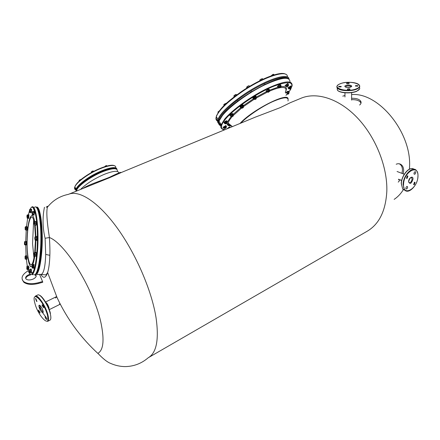 <?xml version="1.0" encoding="UTF-8"?>
<svg xmlns="http://www.w3.org/2000/svg" width="440" height="440" viewBox="0 0 440 440"><rect width="100%" height="100%" fill="white"/><g stroke="black" fill="none" stroke-linecap="round" stroke-linejoin="round"><path stroke-width="0.66" d="M394.152 199.37C397.771 196.972 400.829 193.743 403.332 189.69M409.409 169.208L409.492 167.778C412.225 133.106 378.67 92.021 351.604 94.584M342.771 96.151L344.966 95.497M396.193 164.225C398.338 163.339 400.191 163.647 401.759 165.143C403.073 166.507 403.7 168.432 403.639 170.913L403.178 173.828M400.186 179.85L398.233 182.116M351.599 98.285C356.136 98.164 359.15 99.094 360.646 101.079C361.466 102.471 361.125 103.785 359.623 105.017M360.982 103.224L360.635 102.471C359.145 100.474 356.131 99.539 351.599 99.666M401.979 173.371L402.441 170.456C402.495 167.981 401.863 166.056 400.543 164.687L399.394 163.823M398.558 179.933L398.981 179.382M28.352 270.644C22.105 274.466 20.526 278.091 23.623 281.529C26.972 283.927 31.895 284.317 38.39 282.7L42.565 281.529L42.746 282.255L38.572 283.421L38.39 282.7M22.231 279.631L23.809 282.249C27.159 284.647 32.081 285.038 38.572 283.421M148.885 357.368L366.498 231.627C378.945 224.648 385.721 211.167 386.826 191.186C387.574 166.694 375.507 136.653 356.994 117.436C338.459 98.192 315.937 91.542 300.438 98.5L290.472 102.619L280.308 107.602L255.464 117.084L121.787 172.304L110.171 177.458L109.472 177.287C117.926 173.179 121.715 171.644 120.841 172.689M59.499 304.557L59.78 303.171C69.542 322.262 82.225 339.004 97.834 353.381L97.889 353.353C103.202 358.925 107.492 362.296 110.764 363.457C115.313 365.464 120.043 366.509 124.949 366.603C133.744 366.482 141.488 363.545 148.187 357.786C156.536 352.99 159.154 339.598 156.03 317.609C151.663 290.246 135.663 253.275 116.847 227.475C98.005 201.63 78.914 189.651 68.404 194.348C59.84 196.103 52.839 200.404 47.399 207.251L47.399 207.251C47.509 206.09 47.344 205.926 46.904 206.745M69.091 194.079L110.171 177.458M97.889 353.353C103.263 350.245 104.418 340.703 101.343 324.715C95.117 291.852 66.011 243.744 49.423 237.523C46.926 221.661 46.25 211.569 47.399 207.251L46.156 207.048M83.391 188.172C88.974 184.553 100.436 180.989 109.472 177.287M59.78 303.171L57.079 297.616L55.814 296.978L55.501 298.062M25.773 278.669C25.861 277.481 26.84 276.425 28.727 275.501L30.85 274.797M34.733 274.841L36.19 275.897M118.866 172.634C117.662 170.451 112.838 171.006 104.39 174.29C94.342 178.635 86.433 183.634 80.658 189.299M49.423 237.523L45.106 238.282C40.414 219.032 45.386 204.551 44.319 207.713M39.573 274.395L42.565 281.529M40.975 274.626C43.533 278.729 45.749 278.031 47.63 272.52C48.867 268.543 49.61 262.812 49.858 255.327C50.05 250.762 49.803 242.6 49.352 237.518M39.617 274.395L46.046 274.879L47.63 272.52L57.079 297.616M35.667 274.747C36.767 276.149 35.965 277.579 33.27 279.026C30.3 280.231 27.935 280.274 26.191 279.163C24.976 277.728 25.757 276.271 28.54 274.786L30.19 274.197M35.354 274.384C37.835 273.669 39.743 266.97 41.08 254.282C42.147 241.703 42.031 230.093 40.75 219.472C38.869 210.117 37.356 206.069 36.201 207.339C40.48 204.039 43.84 231.721 41.525 254.43C40.354 265.788 38.665 272.459 36.454 274.439L41.52 274.373C43.94 272.525 45.331 265.876 45.694 254.419L45.106 238.282M37.543 271.964L37.851 272.481M40.865 239.272L41.19 239.272L41.267 237.688M40.062 255.151L40.392 255.151L40.524 253.88M414.414 182.292L415.069 182.353L414.299 184.707L413.644 184.646L414.414 182.292M407.616 187.248C407.292 188.65 406.752 189.195 405.999 188.887L405.834 188.238C406.159 186.84 406.698 186.291 407.451 186.593L407.616 187.248M407.127 178.398L406.45 178.327L407.231 175.934L407.902 176L407.127 178.398M413.985 173.459C414.299 172.073 414.832 171.523 415.575 171.815L415.75 172.496C415.432 173.882 414.898 174.433 414.156 174.141L413.985 173.459M346.968 83.677L346.577 83.468C346.638 82.913 347.38 82.726 348.805 82.907L349.195 83.121C349.135 83.672 348.392 83.859 346.968 83.677M355.647 85.575L358 85.707L357.704 86.18L355.35 86.047L355.647 85.575M349.597 88.875L349.993 89.095C349.938 89.667 349.184 89.859 347.727 89.667L347.331 89.452C347.38 88.875 348.139 88.682 349.597 88.875M340.895 86.933L338.575 86.812L338.888 86.328L341.204 86.449L340.895 86.933M276.524 79.767L275.528 80.014M264.886 84.051L265.067 84.337L263.395 85.151M251.845 91.493L250.437 92.373M239.173 99.974L237.683 101.052M228.531 108.697L227.387 109.775M226.21 127.727L225.027 128.557M227.156 123.244L225.946 123.948M218.636 111.876L219.346 110.908M218.059 112.75L218.042 111.865L218.488 111.628M226.072 123.822L227.123 123.382L226.072 123.822M217.932 112.085L219.368 110.869M233.145 116.083L232.034 116.419L231.924 116.804M225.209 104.489L224.851 103.901L226.215 103.296M224.153 105.512L223.751 104.852L224.851 103.901M226.198 103.252L224.186 104.192L223.751 104.852M232.194 116.529L233.112 116.226L232.194 116.529M243.37 107.437L242.506 107.586L242.138 108.174M234.108 96.91L233.86 95.909L234.724 95.084L235.956 94.479L236.819 94.875M235.972 95.502L235.538 94.798M234.614 96.525L234.141 95.75M242.622 107.734L242.198 108.191L243.337 107.591L242.622 107.734M233.86 95.909L236.286 94.463M256.201 98.764L255.629 98.731L254.964 99.506M246.829 88.088L246.697 87.093L247.99 86.059L249.013 85.734L249.651 86.361M249.288 86.576L248.837 85.855M247.874 87.439L247.379 86.642M255.695 98.912L255.024 99.523L256.163 98.918L255.695 98.912M246.582 87.34L247.99 86.059L249.013 85.734M269.429 91.57L269.148 91.405L268.257 92.307M259.952 80.707L259.798 80.207L260.43 79.442L262.367 78.639M260.2 80.586L259.913 80.135M262.862 79.305L262.449 78.645M261.652 79.877L261.184 79.129M269.159 91.608L268.263 92.334L269.159 91.608M259.804 80.157L260.43 79.442L262.29 78.628M280.759 87.093L279.532 87.846M271.838 75.636L272.305 74.778L273.454 74.272L274.28 74.855M271.194 75.862L271.706 75.416M273.51 75.092L273.141 74.509M280.665 87.087L279.598 87.857L280.665 87.087M271.298 75.636L273.603 74.278M288.343 85.965L287.117 86.757M280.731 73.535L281.281 73.475M288.332 86.02L287.188 86.768L288.332 86.02M280.676 73.541L281.281 73.409M291.071 88.341L289.894 89.073M291.099 88.424L289.971 89.089L291.099 88.424M288.877 93.561L287.7 94.264M288.805 93.737L287.782 94.281L288.805 93.737M277.844 86.917L277.602 86.697L279.989 84.909L280.643 85.129M277.646 86.597L277.404 86.383L279.791 84.59L280.577 84.772M266.563 91.366L266.244 91.151L268.043 89.639L269.335 89.562M266.189 91.058L267.845 89.32L269.253 89.221M253.38 98.538L253.011 98.324L254.161 97.218C255.464 96.415 256.135 96.222 256.168 96.641L256.036 96.861M252.956 98.236L253.963 96.899C255.266 96.096 255.937 95.904 255.97 96.322L256.025 96.41M240.444 107.217L240.196 106.986L240.763 106.332C242.281 105.232 243.144 104.901 243.342 105.331L243.298 105.424M240.141 106.898L240.57 106.013C242.088 104.913 242.946 104.583 243.144 105.012L243.205 105.105M230.412 115.825L230.17 115.374C231.682 114.081 232.667 113.625 233.123 113.999L233.002 114.202M229.955 115.528L229.977 115.06C231.49 113.768 232.474 113.306 232.931 113.68L232.991 113.779M224.329 123.002L224.076 122.793C225.319 121.506 226.341 120.962 227.145 121.154L227.134 121.193M223.971 122.683L223.883 122.48C225.126 121.193 226.149 120.648 226.958 120.841M223.399 127.606L223.124 127.413L226.127 125.84M223.058 127.303L225.957 125.472M227.112 128.793L229.647 127.199L229.829 127.611M226.969 128.81L229.466 126.896L229.873 127.182M285.89 93.175C287.161 91.878 288.145 91.339 288.838 91.553L288.827 91.575M285.703 92.879C286.974 91.581 287.958 91.036 288.651 91.251L288.723 91.366M288.293 88.171L288.041 87.984L291.005 86.4M287.969 87.874L290.868 85.894M285.637 85.805L285.219 85.635L288.019 83.738L288.145 84.172M285.153 85.531L287.826 83.424L288.156 83.732M279.197 87.439L280.258 86.372L280.566 86.554M279.279 87.566L278.564 87.675L278.735 87.302L279.846 86.444L280.913 86.026L280.643 86.686M278.641 87.725L278.24 87.543L278.999 86.686L280.451 85.833L281.138 85.844L281.061 86.119M281.138 85.844L280.319 84.992M280.451 85.833L280.264 84.986L279.197 85.41L280.038 85.168M278.999 86.686L278.586 86.02L279.197 85.41L278.586 86.02M278.24 87.543L277.827 86.884L278.014 86.367M267.856 91.911L268.593 90.992L269.236 91.025M267.938 92.043L267.212 92.032L267.999 91.234L269.258 90.552L269.726 90.668L269.319 91.157M256.487 97.9L267.245 92.18L267.201 91.537L268.565 90.552L269.714 90.172L269.737 90.635M269.714 90.172L269.297 89.502L268.603 89.502L269.044 89.463M268.565 90.552L268.147 89.881L268.603 89.502L267.344 90.189L268.147 89.881M267.201 91.537L266.783 90.871L267.344 90.189L266.783 90.871M266.992 92.142L266.651 90.882M254.623 99.099L255.008 98.395L256.009 98.219M254.711 99.231L253.979 99.325L254.331 98.769L255.563 97.939L256.471 97.702L256.091 98.351M256.157 97.394L255.816 96.651L256.157 97.394L254.727 98.104L254.315 97.427L255.739 96.718M254.012 99.363L253.699 99.055L254.727 98.104M253.699 99.055L253.281 98.384L254.315 97.427M253.325 98.269L255.772 96.635M241.802 107.762L241.874 107.3L243.177 106.898M241.885 107.894L241.23 107.745L242.215 106.909L243.403 106.376L243.26 107.03M241.225 108.042L240.851 107.932L241.373 107.179L242.82 106.266L243.744 106.106L243.683 106.502M242.82 106.266L242.407 105.595L242.754 105.325L243.744 106.106M241.373 107.179L240.961 106.508L242.407 105.595M240.851 107.932L240.444 107.261L240.961 106.508M240.587 106.695L242.963 105.325M231.594 116.391L232.595 115.379L232.958 115.544M231.671 116.523L230.956 116.611L231.528 115.891L232.782 115.154L233.459 115.115L233.041 115.676M230.318 115.5L230.951 116.611L230.802 116.182L232.023 115.225L233.31 114.708L233.453 115.159M231.622 114.559L232.909 114.043L230.896 114.851L231.622 114.559L232.023 115.225M233.31 114.708L232.909 114.043M230.802 116.182L230.395 115.517L230.896 114.851L230.428 115.297M225.627 123.547L226.292 122.711L226.969 122.716M225.698 123.668L225 123.761L225.209 123.371L226.325 122.568L227.343 122.21L227.046 122.843M225.077 123.811L224.691 123.607L225.5 122.771L226.919 121.99L227.458 122.298M225.5 122.771L225.099 122.117L225.698 121.539L226.716 121.187L227.535 122.056M226.919 121.99L226.523 121.341M224.691 123.607L224.296 122.953L225.099 122.117M224.373 122.711L226.743 121.193M224.455 128.156L225.902 127.1M224.428 128.37L224.048 128.227L224.857 127.485L226.045 126.885L226.419 127.034L226.05 127.446M224.065 128.392L224.081 127.749L225.412 126.852L226.452 126.555L226.441 126.973M224.081 127.749L223.696 127.105L225.434 125.879L226.066 125.912L226.452 126.555M225.412 126.852L225.022 126.209M223.801 128.343L223.41 127.699L223.696 127.105M223.443 127.221L225.792 125.862M227.464 128.651L228.91 127.573L229.862 127.661M227.381 128.684L229.647 127.391M287.392 93.88L288.69 93.038M288.745 92.318L288.475 91.575L289.218 92.439L287.392 93.06L287.062 93.665L289.091 92.554L288.767 93.154M287.463 93.995L286.858 94.149M287.392 93.06L286.995 92.433L288.354 91.691M288.475 91.575L286.995 92.433M289.575 88.682L290.901 87.824M289.652 88.803L289.014 88.721L289.911 87.923L291.066 87.346L291.324 87.566L290.978 87.945M289.014 88.951L288.69 88.88L289.113 88.204L290.483 87.285L291.423 87.043L291.379 87.439M291.423 87.043L290.697 86.334M290.483 87.285L290.081 86.647L290.439 86.345L289.284 86.922L290.081 86.647M289.113 88.204L288.712 87.566L289.284 86.922L288.712 87.566M288.69 88.88L288.387 87.725M286.759 86.361L288.156 85.454M286.836 86.493L286.159 86.581L286.682 85.904L287.914 85.129L288.624 85.03L288.239 85.586M285.978 86.207L285.522 85.564L286.165 86.592L285.978 86.207L287.15 85.239L288.448 84.656L288.629 85.074M288.448 84.656L288.035 84.002L287.27 84.112L288.035 84.002M287.15 85.239L286.737 84.585L287.27 84.112L286.039 84.887L286.737 84.585M285.571 85.553L286.039 84.887L285.571 85.553M79.261 181.066L79.25 180.219L81.197 179.416M79.882 180.516L79.618 180.054M79.118 180.433L81.048 179.361M91.394 172.623L91.372 171.847L92.285 171.198L93.159 170.946L93.676 171.386M92.12 172.222L91.79 171.639M93.264 171.606L92.956 171.061M91.273 172.035L93.198 170.951M105.331 166.485L105.683 165.809L106.524 165.561L107.03 166.007M104.643 166.7L105.188 166.243M106.596 166.122L106.337 165.671M104.66 166.656L106.557 165.566M35.558 221.535L36.036 223.564L35.7 225.198L35.486 224.961M35.783 221.304L36.416 223.57L35.981 225.203M33.611 211.448L34.034 212.526L33.528 215.017M33.792 211.321L34.408 212.531L33.985 215.155M30.921 209.292L31.284 209.446L30.844 212.575M31.136 209.055L31.652 209.451L31.323 212.823M28.38 214.841L28.303 218.284M28.55 214.715L28.914 214.726L28.743 218.416M26.483 226.721L26.598 226.501C26.977 227.178 27.005 228.365 26.675 230.06L26.422 229.944M26.681 226.507L26.956 226.507C27.335 227.183 27.363 228.371 27.033 230.065L26.884 230.164M25.8 241.494L25.883 241.357C26.197 241.632 26.268 242.638 26.109 244.382L25.74 244.871M25.966 241.357L26.241 241.357C26.554 241.632 26.625 242.644 26.466 244.387L26.18 245.009M26.378 255.86L26.802 257.879L26.334 259.155M26.565 255.662L27.159 257.879L26.791 259.347M28.182 266.035L28.611 267.185L28.144 269.478M28.358 265.887L28.974 267.179L28.6 269.627M30.74 269.412L31.114 269.704L30.707 272.844M30.938 269.22L31.488 269.704L31.185 273.026M33.451 264.545L33.413 268.114M33.638 264.391L34.045 264.413L33.886 268.268M35.486 252.577L35.607 252.368C36.053 253.11 36.091 254.392 35.717 256.201L35.442 256.08M35.706 252.368L35.987 252.362C36.438 253.11 36.471 254.392 36.096 256.201L35.937 256.284M36.306 236.583L36.399 236.445C36.762 236.72 36.856 237.804 36.669 239.69L36.245 240.224M36.498 236.445L36.779 236.445C37.147 236.726 37.235 237.804 37.048 239.69L36.713 240.372M35.459 236.577L34.656 224.95L35.772 224.966L35.926 221.826L34.348 221.645L34.05 223.795L34.518 224.917L34.809 221.81L34.403 221.661L34.518 224.917M36.009 223.548L34.892 223.531M35.926 221.826L34.809 221.81M32.318 214.775L33.611 215.023L34.012 212.575L33.787 211.448L32.351 211.657M33.924 214.363L32.819 214.341L32.687 211.426M34.012 212.575L32.907 212.553M32.511 215.001L32.819 214.341M32.621 213.444L32.379 211.646L32.153 214.434L32.423 214.665L32.621 213.444M30.036 212.564L31.119 212.581L31.345 211.195L30.971 209.292L29.887 209.27L29.535 209.957L29.464 211.475L29.651 212.427L30.036 212.564L30.184 209.523L29.794 209.391L29.882 212.52M31.345 211.195L30.256 211.173M31.268 209.545L30.184 209.523M27.132 218.048L28.38 218.284L28.754 215.93L28.545 214.841L27.165 215.045M28.754 215.93L27.687 215.914L27.478 214.825M28.672 217.657L27.605 217.635L27.687 215.914M27.319 218.268L27.605 217.635M27.346 215.364L27.099 215.138L26.917 216.31L27.187 218.009L27.346 215.364M25.619 229.933L26.67 229.944L26.532 226.721L25.482 226.705L25.141 227.37L25.245 229.79L25.619 229.933L25.757 226.99L25.383 226.848L25.476 229.895M26.813 227.002L25.757 226.99M26.879 228.619L25.828 228.608M26.175 242.611L25.119 242.605L24.547 241.775L24.425 244.31L24.761 244.871L25.812 244.871L26.175 242.611L25.971 241.494L24.596 241.703M26.092 244.305L25.036 244.299L24.921 241.489M25.036 244.299L24.64 244.629L25.119 242.605M25.509 259.16L26.565 259.155L26.428 255.86L25.372 255.865L25.03 256.514L25.135 258.984L25.509 259.16L25.647 256.212L25.273 256.041L25.405 259.127M26.708 256.207L25.647 256.212M26.78 257.857L25.718 257.862M28.589 267.223L27.511 267.234L26.923 266.315L26.796 268.895L27.143 269.489L28.215 269.478L28.589 267.223L28.38 266.035L26.961 266.261M28.507 268.945L27.428 268.956L27.308 266.046M27.428 268.956L27.027 269.253L27.511 267.234M31.097 269.803L30.8 269.412L29.546 269.582L29.277 271.607L29.585 272.652L30.079 271.53L30.003 269.814L29.612 269.621L29.854 272.855L30.949 272.839L31.174 271.519L31.097 269.803L30.003 269.814M31.174 271.519L30.079 271.53M29.48 272.673L29.854 272.855M33.886 265.771L32.775 265.782L32.148 264.831L32.016 267.509L32.373 268.125L33.484 268.114L33.886 265.771L33.66 264.545L32.186 264.776M33.798 267.559L32.687 267.57L32.549 264.55M32.687 267.57L32.263 267.878L32.775 265.782M34.584 256.08L35.712 256.08L35.865 252.94L35.547 252.577L34.425 252.577L34.056 253.27L34.177 255.899L34.584 256.08L34.744 252.94L34.331 252.758L34.491 256.053M35.865 252.94L34.744 252.94M35.948 254.694L34.821 254.694M35.013 240.004L36.328 240.224L36.74 237.782L36.504 236.583L35.024 236.814M36.647 239.602L35.525 239.597L35.382 236.577M35.2 240.218L35.525 239.597M36.74 237.782L35.613 237.776M35.107 239.91L35.057 236.797L34.76 238.112L35.107 239.91M36.575 301.356L35.497 298.491L35.877 298.65L36.955 301.516L36.575 301.356M42.147 305.536L42.191 304.733L43.72 307.005L43.675 307.802L42.147 305.536M45.556 316.597C46.486 317.796 46.844 318.747 46.64 319.451L46.239 319.27C45.315 318.065 44.952 317.114 45.155 316.415L45.556 316.597M39.98 312.296L39.947 313.066L38.45 310.844L38.489 310.068L39.98 312.296M41.278 237.606L41.19 239.365M40.541 253.831L40.392 255.244M240.686 123.189C247.324 116.347 260.964 107.069 272.036 101.926C283.784 96.806 289.097 96.487 287.986 100.964M240.009 123.464C252.01 110.05 287.76 91.878 288.079 98.808M117.37 171.485C117.871 167.772 113.036 167.827 102.878 171.649C91.537 176.143 78.359 185.488 76.675 190.13L76.395 191.059M49.858 255.327L45.694 254.419M232.386 126.616L228.223 123.139C228.454 121.693 229.526 119.818 231.44 117.513L232.018 116.842M233.052 115.704L241.698 107.971M243.7 106.431L254.04 99.38M269.357 91.223C273.295 89.513 276.639 88.374 279.389 87.819L279.598 87.857M280.197 87.67C285.445 86.95 287.133 88.501 285.257 92.329M231.446 125.835C228.437 125.648 227.365 124.751 228.223 123.139C227.97 125.026 229.114 125.978 231.644 126M115.533 168.817C113.058 168.185 108.779 169.065 102.701 171.468M102.625 171.496C90.139 176.418 76.005 187.061 76.511 191.01M36.454 274.439C38.44 271.48 39.985 264.764 41.09 254.298C43.219 233.173 40.436 206.899 36.449 207.576M33.181 272.223L33.539 272.932M227.48 121.968L231 116.655M232.634 114.879L240.708 107.69M243.43 105.6L253.506 98.742M256.212 97.103L266.618 91.542M269.698 90.145L278.02 87.192M280.704 86.63C285.89 85.993 287.54 87.599 285.654 91.454M227.277 122.617L227.189 123.079M227.161 123.316C227.068 125.125 228.333 126.005 230.956 125.967M288.904 91.944C295.867 81.812 290.554 80.009 272.965 86.526C256.075 93.572 233.448 109.241 225.247 119.383C220.193 125.813 220.154 129.217 225.143 129.608M285.967 95.315L287.05 94.144M219.907 118.85C218.119 122.298 218.504 124.405 221.062 125.158M228.168 124.784L229.724 124.394M222.569 114.978C234.185 99.451 277.69 74.707 286.891 78.287M292.045 86.218C293.034 79.838 284.812 80.575 267.372 88.424C251.02 96.3 232.084 110.017 224.664 119.147L221.177 124.702C220.44 126.808 220.798 128.227 222.25 128.964M289.999 82.049C290.07 76.186 281.457 77.22 264.16 85.151C247.984 93.055 229.674 106.469 222.448 115.495L218.994 121.105C218.163 123.613 218.818 125.169 220.963 125.769M228.608 125.257L230.236 124.823M408.694 181.489L408.837 182.512C410.355 183.117 411.444 182.006 412.099 179.179L411.752 177.815L411.263 177.513M408.595 181.572C409.888 184.641 411.351 183.832 412.99 179.152C413.286 175.208 408.667 177.727 408.595 181.572M403.552 184.344C402.771 197.219 417.681 188.771 417.929 176.435C419.007 163.493 403.766 171.628 403.552 184.344M417.984 176.308C418.083 173.795 417.566 171.87 416.422 170.538C412.753 165.523 403.15 175.395 403.101 184.36L404.47 189.788L406.868 191.147M403.167 189.266L404.674 190.014M408.232 170.011C404.184 173.228 401.88 177.716 401.319 183.469M414.018 169.279C409.921 165.754 401.412 175.368 401.368 183.673L402.743 189.101L405.185 190.46M351.065 86.719L350.955 86.466C349.789 85.718 348.211 85.63 346.209 86.207L345.505 87.049M350.796 87.005C353.854 85.795 348.568 84.238 345.757 85.509C342.678 86.702 347.952 88.286 350.796 87.005M356.593 88.732C366.514 84.7 349.19 79.734 340.115 83.826C329.94 87.681 347.16 92.994 356.593 88.732M356.824 89.084C359.513 87.857 360.338 86.543 359.299 85.135C357.104 81.884 345.527 81.428 340.01 83.831C337.2 85.03 336.309 86.444 337.326 88.077C339.411 90.976 351.324 91.625 356.824 89.084M337.843 85.212C336.721 86.168 336.55 87.126 337.326 88.077L337.343 90.063C339.427 92.983 351.318 93.638 356.813 91.091C359.392 89.914 360.256 88.644 359.409 87.274M337.332 88.484L337.343 89.87M337.925 90.602C340.494 93.231 351.466 93.671 356.582 91.306M337.2 87.896L337.343 90.063C339.51 93.291 351.236 93.781 356.702 91.3L359.607 88.891M288.2 78.579C285.269 73.942 263.236 82.082 243.683 95.563C227.112 106.755 216.392 118.745 218.642 122.689M218.856 123.057L220.935 124.306M228.003 123.822L228.8 123.624M288.959 79.008C288.794 72.022 264.93 79.948 243.21 94.958C228.921 104.968 220.501 113.108 217.943 119.372C217.299 121.292 217.542 122.667 218.669 123.492M216.81 115.088C215.71 117.722 216.029 119.477 217.778 120.351M287.326 76.978C288.404 68.926 263.956 76.549 241.472 92.136C227.205 102.157 218.812 110.33 216.293 116.65C215.556 118.954 216.046 120.478 217.762 121.231M115.621 167.937C117.337 162.052 98.549 167.382 84.909 177.034C79.392 180.906 76.032 184.184 74.833 186.857L76.059 189.041C77.275 186.384 80.641 183.117 86.163 179.245C99.022 170.176 116.963 164.588 116.864 169.356M76.401 191.015C76.065 188.485 79.453 184.69 86.57 179.63C97.889 171.672 113.905 166.04 116.221 168.971M114.609 165.891C111.612 163.273 95.97 168.872 84.843 176.698C79.316 180.477 75.977 183.865 74.833 186.857C74.212 188.413 74.569 189.437 75.9 189.931M76.109 191.174L76.059 189.041L75.977 191.23M84.898 176.682C95.084 169.521 109.538 164.005 113.575 165.566M84.826 176.732C75.889 183.271 72.947 187.468 75.988 189.327M35.547 263.373L36.404 261.657M36.658 207.818C39.809 209.875 42.026 228.872 41.025 247.242M35.569 274.142C38.275 271.277 40.09 262.322 41.025 247.275M33.578 208.466L33.974 207.889M34.535 207.317C38.368 203.445 41.883 224.923 40.634 247.335C39.683 262.724 37.824 271.827 35.068 274.637L34.325 274.648M30.316 266.041L30.437 266.712M30.872 268.757L30.982 269.22M31.07 269.55L31.273 270.303M31.895 272.156L32.879 274.043M33.468 274.659L32.279 274.676C34.991 271.86 36.817 262.74 37.763 247.33C39.001 224.884 35.558 203.379 31.79 207.251L32.61 207.273M26.235 229.944L25.724 241.494M25.707 244.871L26.092 255.865M26.373 259.254L27.275 266.057M27.495 267.212L27.88 268.95M28.017 269.478C30.927 281.798 36.163 270.43 37.202 247.242C37.746 234.382 37.252 223.657 35.739 215.072C33.622 208.087 32.307 205.48 31.79 207.251M26.527 226.606L27.638 218.273M28.331 214.841L29.458 210.914M30.162 209.275C34.144 200.151 38.594 222.189 37.202 247.242C36.273 261.531 34.628 270.672 32.279 274.676M31.955 265.859C28.864 269.923 26.279 252.989 27.187 236.396C27.907 218.273 32.346 208.483 34.656 221.524M35.178 224.961L35.898 236.583M35.904 240.224L35.211 252.577M32.73 264.55C33.528 262.752 34.205 259.93 34.776 256.08M34.227 221.821L33.654 220.011L32.555 243.738L33.946 257.873C30.888 274.736 26.053 257.796 27.297 236.671C27.929 221.496 31.361 211.865 33.654 220.011L34.16 222.052M35.464 240.224L34.733 252.577M34.364 255.931L33.946 257.873L34.276 255.97M40.167 305.58L40.15 307.142C41.041 309.782 42.042 311.305 43.148 311.724M45.309 302.137C46.712 302.687 47.949 304.584 49.027 307.835L49.011 309.743M42.977 310.767C41.965 306.548 37.934 302.775 39.138 307.148C40.134 311.305 44.154 315.128 42.977 310.767M45.403 302.286C46.811 303.353 47.944 305.261 48.796 308.011M47.416 314.952C44.05 300.9 30.806 288.772 34.848 303.1C38.055 316.481 51.161 329.192 47.416 314.952M47.933 314.952C45.919 306.295 37.824 294.311 35.31 296.131L35.574 296.411C35.822 296.582 37.032 296.021 41.003 301.219C43.901 305.597 46.041 310.178 47.427 314.963C48.697 322.173 47.146 320.661 47.443 321.161L47.581 321.387C48.686 320.733 48.802 318.582 47.933 314.952M47.35 312.939L46.992 313.44M50.452 313.434C48.747 306.108 42.306 295.708 39.171 295.136M39.804 307.257L40.612 309.023L39.798 307.257M42.603 312.719L46.371 317.829M47.614 318.956L48.483 319.523M47.602 321.376L49.913 320.21C51.029 319.55 51.156 317.4 50.292 313.77C48.301 305.124 40.2 293.166 37.664 295.004L35.327 296.125M36.839 296.285L36.751 296.846M39.281 307.23L40.194 309.232M47.905 319.803L48.4 320.078M400.543 164.687L401.759 165.143M360.646 101.079L360.635 102.471M23.623 281.529L23.809 282.249M35.613 274.747L35.778 275.396M77.044 190.79L76.675 190.13C77.038 188.403 79.404 185.779 83.76 182.259C89.111 178.156 95.409 174.559 102.652 171.468C109.703 168.696 114.318 167.915 116.501 169.131M36.416 207.537L36.911 207.548M288.519 78.749C282.243 72.435 235.004 98.241 222.393 115.165C220.209 118.118 219.076 120.098 218.994 121.105L221.177 124.702C220.688 128.216 221.953 129.871 224.978 129.674M285.967 95.337L286.704 94.55M286.798 94.446L287.078 94.133M288.909 91.955L290.791 89.21M408.711 181.313C409.75 178.239 410.768 177.073 411.752 177.815L411.054 177.546M404.272 174.246L397.073 171.501M401.693 180.439L398.497 179.196M414.678 182.204L415.069 182.353M407.044 186.434L407.451 186.593M407.484 175.846L407.902 176M415.173 171.666L415.575 171.815M412.302 168.636C407.726 167.783 401.324 176.484 401.264 183.601L402.743 189.101L404.47 189.788C408.375 194.964 417.786 185.328 417.984 176.391M345.802 87.17C346.913 87.549 348.497 87.5 350.565 87.016L350.955 86.466L350.95 86.807M344.955 92.796L344.971 96.998M351.604 92.62L351.599 100.089M357.995 85.982L358 85.707M349.993 89.38L349.993 89.095M341.204 86.73L341.204 86.449M285.67 74.288C281.132 70.675 259.963 78.826 241.28 91.713C229.218 100.413 219.731 107.679 216.293 116.65L217.943 119.372C217.575 122.667 218.603 124.366 221.034 124.471M227.997 123.866L228.839 123.657M224.829 128.453L224.51 127.925M225.814 123.855L225.484 123.316M227.156 123.024L226.826 122.485M231.787 116.705L231.446 116.155M233.151 115.858L232.815 115.308M241.995 108.075L241.648 107.52M237.694 101.079L237.507 100.771M243.37 107.212L243.029 106.656M254.821 99.407L254.474 98.852M250.459 92.362L250.289 92.087M256.201 98.533L255.855 97.972M251.851 91.509L251.669 91.207M268.054 92.224L267.707 91.668M269.429 91.339L269.082 90.783M279.395 87.747L279.048 87.203M280.759 86.867L280.418 86.317M286.985 86.663L286.649 86.125M291.154 88.22L290.763 87.604M289.773 88.99L289.443 88.462M288.882 93.346L288.558 92.829M287.584 94.188L287.26 93.671M277.404 86.383L277.602 86.697M266.046 90.833L266.244 91.151M252.813 98.005L253.011 98.324M240.004 106.667L240.196 106.986M229.823 115.308L230.016 115.627M223.883 122.48L224.076 122.793M222.937 127.105L223.124 127.413M287.848 87.675L288.041 87.984M285.027 85.327L285.219 85.635M36.168 214.33L35.563 214.319M33.902 272.135L33.215 272.14M34.188 208.219L33.847 208.929M33.215 273.531L32.846 272.888M34.876 252.577L35.667 240.224M35.662 236.577L34.831 224.956M36.08 225.203L35.7 225.198M34.078 215.16L33.704 215.155M31.416 212.823L31.048 212.817M28.826 218.416L28.468 218.411M26.967 230.164L26.609 230.159M26.257 245.009L25.905 245.009M26.873 259.347L26.516 259.347M28.683 269.627L28.32 269.627M31.273 273.026L30.899 273.031M33.979 268.263L33.6 268.268M36.031 256.284L35.651 256.284M36.817 240.372L36.432 240.367M40.463 222.486L40.172 222.481M35.585 211.833L35.173 211.822M41.217 237.595L40.871 237.595M49.016 309.76L60.291 304.166M45.298 302.12L56.606 296.593M43.148 311.74L42.614 312.593C41.036 311.597 39.881 309.788 39.154 307.159L39.154 305.47L40.15 305.569M48.505 318.511L47.988 318.775M37.543 271.953L38.093 271.947M38.253 270.138L38.764 270.132"/></g></svg>
